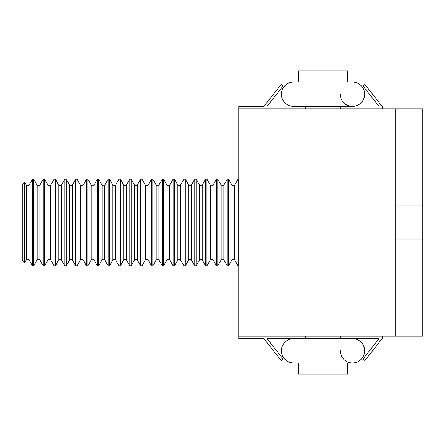 <?xml version="1.0" encoding="UTF-8"?>
<svg xmlns="http://www.w3.org/2000/svg" width="445" height="445" viewBox="0 0 445 445"><rect width="100%" height="100%" fill="white"/><g stroke="black" fill="none" stroke-linecap="round" stroke-linejoin="round"><path stroke-width="0.67" d="M395.688 108.847L238.737 108.847L238.737 336.153L395.688 336.153L395.688 108.847L422.75 108.847L422.75 336.153L395.688 336.153M422.75 239.087L395.688 239.087M395.688 205.913L422.75 205.913M238.058 265.798L234.676 259.941L234.676 185.059L238.058 179.202L238.058 265.798L238.737 265.798M231.973 185.059L228.591 179.202L228.591 265.798L231.973 259.941L231.973 185.059L233.325 185.843L234.676 185.059M223.852 185.059L223.852 259.941A1.563 1.563 0 0 0 221.148 259.941L221.148 185.059A1.563 1.563 0 0 0 223.852 185.059L227.234 179.202L227.234 265.798L228.591 265.798M223.852 259.941L227.234 265.798M221.148 185.059L217.766 179.202L217.766 265.798L221.148 259.941M213.027 185.059L213.027 259.941A1.563 1.563 0 0 0 210.324 259.941L210.324 185.059A1.563 1.563 0 0 0 213.027 185.059L216.409 179.202L216.409 265.798L217.766 265.798M210.324 185.059L206.942 179.202L206.942 265.798L210.324 259.941M202.202 185.059L202.202 259.941A1.563 1.563 0 0 0 199.499 259.941L199.499 185.059A1.563 1.563 0 0 0 202.202 185.059L205.584 179.202L205.584 265.798L206.942 265.798M199.499 185.059L196.117 179.202L196.117 265.798L199.499 259.941M194.765 265.798L191.378 259.941L191.378 185.059L194.765 179.202L194.765 265.798L196.117 265.798M188.674 185.059L185.292 179.202L185.292 265.798L188.674 259.941L188.674 185.059L190.026 185.843L191.378 185.059M180.553 185.059L180.553 259.941A1.563 1.563 0 0 0 177.85 259.941L177.85 185.059A1.563 1.563 0 0 0 180.553 185.059L183.941 179.202L183.941 265.798L185.292 265.798M177.85 185.059L174.468 179.202L174.468 265.798L177.85 259.941M173.116 265.798L169.734 259.941L169.734 185.059L173.116 179.202L173.116 265.798L174.468 265.798M167.025 185.059L163.643 179.202L163.643 265.798L167.025 259.941L167.025 185.059L168.377 185.843L169.734 185.059M158.91 185.059L158.91 259.941A1.563 1.563 0 0 0 156.201 259.941L156.201 185.059A1.563 1.563 0 0 0 158.91 185.059L162.292 179.202L162.292 265.798L163.643 265.798M156.201 185.059L152.819 179.202L152.819 265.798L156.201 259.941M151.467 265.798L148.085 259.941L148.085 185.059L151.467 179.202L151.467 265.798L152.819 265.798M145.376 185.059L141.994 179.202L141.994 265.798L145.376 259.941L145.376 185.059L146.728 185.843L148.085 185.059M137.26 185.059L137.26 259.941A1.563 1.563 0 0 0 134.551 259.941L134.551 185.059A1.563 1.563 0 0 0 137.26 185.059L140.642 179.202L140.642 265.798L141.994 265.798M134.551 185.059L131.169 179.202L131.169 265.798L134.551 259.941M129.818 265.798L126.436 259.941L126.436 185.059L129.818 179.202L129.818 265.798L131.169 265.798M123.727 185.059L120.345 179.202L120.345 265.798L123.727 259.941L123.727 185.059L125.078 185.843L126.436 185.059M118.993 265.798L115.611 259.941L115.611 185.059L118.993 179.202L118.993 265.798L120.345 265.798M112.902 185.059L109.52 179.202L109.52 265.798L112.902 259.941L112.902 185.059L114.259 185.843L115.611 185.059M104.786 185.059L104.786 259.941A1.563 1.563 0 0 0 102.077 259.941L102.077 185.059A1.563 1.563 0 0 0 104.786 185.059L108.168 179.202L108.168 265.798L109.52 265.798M102.077 185.059L98.695 179.202L98.695 265.798L102.077 259.941M93.962 185.059L93.962 259.941A1.563 1.563 0 0 0 91.253 259.941L91.253 185.059A1.563 1.563 0 0 0 93.962 185.059L97.344 179.202L97.344 265.798L98.695 265.798M91.253 185.059L87.871 179.202L87.871 265.798L91.253 259.941M83.137 185.059L83.137 259.941A1.563 1.563 0 0 0 80.428 259.941L80.428 185.059A1.563 1.563 0 0 0 83.137 185.059L86.519 179.202L86.519 265.798L87.871 265.798M83.137 259.941L86.519 265.798M80.428 185.059L77.046 179.202L77.046 265.798L80.428 259.941M75.695 265.798L72.312 259.941L72.312 185.059L75.695 179.202L75.695 265.798L77.046 265.798M69.609 185.059L66.222 179.202L66.222 265.798L69.609 259.941L69.609 185.059L70.961 185.843L72.312 185.059M61.488 185.059L61.488 259.941A1.563 1.563 0 0 0 58.785 259.941L58.785 185.059A1.563 1.563 0 0 0 61.488 185.059L64.87 179.202L64.87 265.798L66.222 265.798M58.785 185.059L55.397 179.202L55.397 265.798L58.785 259.941M54.045 265.798L50.663 259.941L50.663 185.059L54.045 179.202L54.045 265.798L55.397 265.798M47.96 185.059L44.578 179.202L44.578 265.798L47.96 259.941L47.96 185.059L49.312 185.843L50.663 185.059M43.221 265.798L39.839 259.941L39.839 185.059L43.221 179.202L43.221 265.798L44.578 265.798M37.135 185.059L33.753 179.202L33.753 265.798L37.135 259.941L37.135 185.059L38.487 185.843L39.839 185.059M29.014 185.059L29.014 259.941A1.563 1.563 0 0 0 26.311 259.941L26.311 185.059A1.563 1.563 0 0 0 29.014 185.059L32.396 179.202L32.396 265.798L33.753 265.798M26.311 185.059L24.659 182.205L24.659 262.795L26.311 259.941M24.659 182.205L22.25 184.614L22.25 260.386L24.659 262.795M305.776 106.411L305.776 108.847M340.286 106.411L340.286 108.847M347.684 82.052L293.594 82.052A12.176 12.176 0 0 0 281.418 94.234A12.176 12.176 0 0 1 293.594 82.052L298.378 82.052L298.378 70.961L347.684 70.961L347.684 82.052L347.684 70.961M382.211 108.847L382.211 106.411L364.894 84.489L362.975 86.007L379.096 106.411M266.967 106.411L283.087 86.007L281.168 84.489L263.852 106.411L238.737 106.411L238.737 108.847M340.286 336.153L340.286 338.589L379.096 338.589L362.975 358.993L364.894 360.511L382.211 338.589L382.211 336.153M305.776 336.153L305.776 338.589L266.967 338.589L283.087 358.993L281.168 360.511L263.852 338.589L238.737 338.589L238.737 336.153M347.684 362.948L298.378 362.948L298.378 374.039L347.684 374.039L347.684 362.948M340.286 94.234A12.176 12.176 0 0 0 352.462 106.411A12.176 12.176 0 0 0 364.644 94.234A12.176 12.176 0 0 1 352.462 106.411L293.594 106.411A12.176 12.176 0 0 1 281.418 94.234M352.462 82.052A12.176 12.176 0 0 1 364.644 94.234A12.176 12.176 0 0 0 352.462 82.052M293.594 362.948L293.594 362.948A12.176 12.176 0 0 1 281.418 350.766A12.176 12.176 0 0 1 293.594 338.589A12.176 12.176 0 0 0 281.418 350.766A12.176 12.176 0 0 0 293.594 362.948L352.462 362.948A12.176 12.176 0 0 0 364.644 350.766A12.176 12.176 0 0 0 352.462 338.589L352.462 338.589A12.176 12.176 0 0 1 364.644 350.766A12.176 12.176 0 0 1 352.462 362.948A12.176 12.176 0 0 1 340.286 350.766M293.594 338.589L352.462 338.589M238.058 179.202L238.737 179.202M234.676 259.941L233.325 259.157L231.973 259.941M227.234 179.202L228.591 179.202M216.409 179.202L217.766 179.202M213.027 259.941L216.409 265.798M205.584 179.202L206.942 179.202M202.202 259.941L205.584 265.798M194.765 179.202L196.117 179.202M191.378 259.941L190.026 259.157L188.674 259.941M183.941 179.202L185.292 179.202M180.553 259.941L183.941 265.798M173.116 179.202L174.468 179.202M169.734 259.941L168.377 259.157L167.025 259.941M162.292 179.202L163.643 179.202M158.91 259.941L162.292 265.798M151.467 179.202L152.819 179.202M148.085 259.941L146.728 259.157L145.376 259.941M140.642 179.202L141.994 179.202M137.26 259.941L140.642 265.798M129.818 179.202L131.169 179.202M126.436 259.941L125.078 259.157L123.727 259.941M118.993 179.202L120.345 179.202M115.611 259.941L114.259 259.157L112.902 259.941M108.168 179.202L109.52 179.202M104.786 259.941L108.168 265.798M97.344 179.202L98.695 179.202M93.962 259.941L97.344 265.798M86.519 179.202L87.871 179.202M75.695 179.202L77.046 179.202M72.312 259.941L70.961 259.157L69.609 259.941M64.87 179.202L66.222 179.202M61.488 259.941L64.87 265.798M54.045 179.202L55.397 179.202M50.663 259.941L49.312 259.157L47.96 259.941M43.221 179.202L44.578 179.202M39.839 259.941L38.487 259.157L37.135 259.941M32.396 179.202L33.753 179.202M29.014 259.941L32.396 265.798"/></g></svg>

